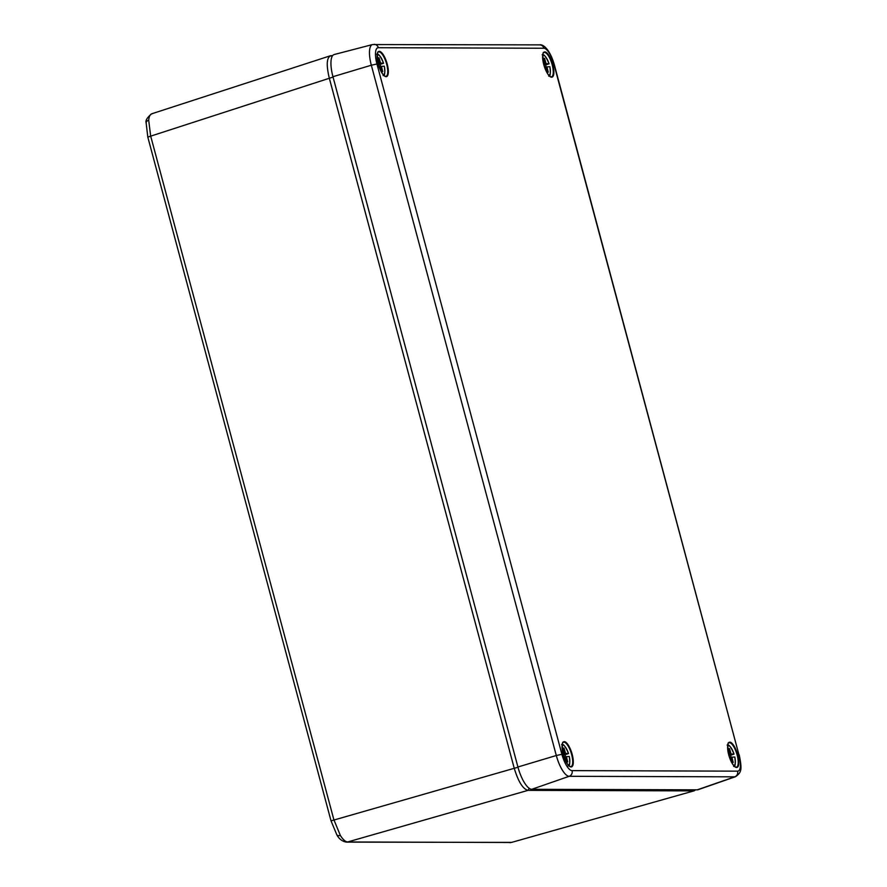 <?xml version="1.0" encoding="UTF-8"?>
<svg xmlns="http://www.w3.org/2000/svg" width="887" height="887" viewBox="0 0 887 887"><rect width="100%" height="100%" fill="white"/><g stroke="black" fill="none" stroke-linecap="round" stroke-linejoin="round"><path stroke-width="1.33" d="M378.372 64.418L380.068 64.429A11.32 3.703 -106.9 0 1 380.49 65.871A11.32 3.703 -106.9 0 1 380.678 66.592M380.068 64.429L383.539 63.276A10.444 3.415 73.1 0 0 377.23 54.772M378.062 63.265L379.392 63.077L378.084 57.81L379.037 57.821L380.556 63.077L383.539 63.276M383.295 74.752A10.444 3.415 73.1 0 0 384.315 66.181L381.432 66.359L382.729 71.625L381.787 71.614L380.268 66.359L378.893 66.159M378.339 64.319L381.787 63.276M378.195 63.797L380.556 63.077M380.368 66.68L381.432 66.359M378.117 63.465L379.392 63.077M378.15 58.087L379.037 57.821M384.315 66.181L384.326 66.215C385.18 73.155 384.77 76.271 383.106 75.539M563.334 754.715L565.041 754.726A11.32 3.703 -106.9 0 1 565.462 756.167A11.32 3.703 -106.9 0 1 565.64 756.888M565.041 754.726L568.5 753.584A10.444 3.415 73.1 0 0 562.192 745.08M563.034 753.562L564.354 753.373L563.057 748.107L563.999 748.118L565.518 753.373L568.5 753.584M568.257 765.049A10.444 3.415 73.1 0 0 569.277 756.478L566.394 756.655L567.702 761.922L566.749 761.911L565.23 756.655L563.866 756.456M563.3 754.615L566.749 753.573M563.167 754.094L565.518 753.373M565.329 756.977L566.394 756.655M563.079 753.762L564.354 753.373M563.123 748.384L563.999 748.118M728.859 755.247L730.555 755.258A11.32 3.703 -106.9 0 1 730.977 756.7A11.32 3.703 -106.9 0 1 731.165 757.42M730.555 755.258L734.026 754.116A10.444 3.415 73.1 0 0 727.717 745.612M728.549 754.094L729.879 753.906L728.571 748.639L729.524 748.65L731.032 753.906L734.026 754.116C731.043 747.042 728.737 744.027 727.129 745.047M733.771 765.581A10.444 3.415 73.1 0 0 734.802 757.01L731.919 757.188L733.216 762.454L732.274 762.454L730.755 757.188L729.38 756.988M728.826 755.147L732.274 754.105M728.682 754.626L731.032 753.906M730.855 757.509L731.919 757.188M728.604 754.294L729.879 753.906M728.637 748.916L729.524 748.65M734.846 757.021L734.813 757.054C735.667 763.984 735.245 767.1 733.593 766.368M543.886 64.951L545.594 64.962A11.32 3.703 -106.9 0 1 546.015 66.403A11.32 3.703 -106.9 0 1 546.204 67.124M545.594 64.962L549.064 63.809A10.444 3.415 73.1 0 0 542.755 55.316M543.587 63.797L544.906 63.609L543.609 58.342L544.551 58.354L546.07 63.609L549.064 63.809M548.809 75.284A10.444 3.415 73.1 0 0 549.84 66.713L546.946 66.891L548.255 72.157L547.312 72.146L545.793 66.891L544.418 66.691M543.864 64.851L547.301 63.809M543.72 64.33L546.07 63.609M545.882 67.212L546.946 66.891M543.631 63.997L544.906 63.609M543.676 58.62L544.551 58.354M697.282 789.829A23.162 7.573 73.1 0 0 698.136 789.685L735.523 776.702A21.587 7.063 -106.9 0 1 734.735 776.835L697.282 789.829L531.768 789.297A23.162 7.573 73.1 0 1 517.919 767L332.947 76.703A23.162 7.573 73.1 0 1 334.199 54.539L372.507 44.561A21.587 7.063 -106.9 0 0 371.331 65.217L332.947 76.703M695.619 789.818L694.211 790.805L511.611 842.395L346.562 842.129A4.635 4.357 90.2 0 0 347.693 841.963L510.912 842.495A4.635 4.357 90.2 0 1 509.77 842.65M152.553 113.669C150.402 113.78 149.116 115.953 148.694 120.177L150.635 135.911L333.856 819.677L340.353 835.432C343.036 839.679 345.486 841.852 347.693 841.963L528.02 790.361C522.853 789.031 518.241 781.602 514.183 768.075L329.243 77.901C326.061 64.396 326.704 56.979 331.161 55.659L332.625 55.67M694.089 789.818L693.501 790.894L528.02 790.361L529.162 788.288M148.694 120.177A4.635 3.393 4.9 0 0 146.144 122.905L146.144 122.905C145.324 120.51 147.198 117.472 151.744 113.791L330.352 55.781L332.237 56.269M543.753 64.54A13.172 4.313 -106.9 0 1 547.534 53.586A13.172 4.313 -106.9 0 1 553.421 75.528A13.172 4.313 -106.9 0 1 543.753 64.54M551.459 76.859A12.717 4.158 73.1 0 0 551.814 63.465A12.717 4.158 73.1 0 0 544.075 52.533C542.633 51.49 542.534 55.493 543.775 64.54C546.503 72.756 549.064 76.859 551.459 76.859M378.228 64.008A13.172 4.313 -106.9 0 1 382.02 53.054A13.172 4.313 -106.9 0 1 387.896 74.996A13.172 4.313 -106.9 0 1 378.228 64.008C377.019 54.961 377.108 50.958 378.561 52A12.717 4.158 73.1 0 1 386.3 62.933A12.717 4.158 73.1 0 1 385.934 76.326C383.55 76.326 380.989 72.224 378.261 64.008M728.715 754.837A13.172 4.313 -106.9 0 1 732.507 743.883A13.172 4.313 -106.9 0 1 738.383 765.825A13.172 4.313 -106.9 0 1 728.715 754.837C727.495 745.79 727.595 741.787 729.036 742.829A12.717 4.158 73.1 0 1 736.775 753.762A12.717 4.158 73.1 0 1 736.421 767.155C734.037 767.166 731.476 763.053 728.748 754.837M563.19 754.305A13.172 4.313 -106.9 0 1 566.981 743.35A13.172 4.313 -106.9 0 1 572.858 765.293A13.172 4.313 -106.9 0 1 563.19 754.305M570.906 766.623A12.717 4.158 73.1 0 0 571.261 753.229A12.717 4.158 73.1 0 0 563.522 742.297C562.081 741.255 561.981 745.257 563.223 754.305C565.95 762.521 568.512 766.634 570.906 766.623M737.574 771.158A16.964 5.544 73.1 0 0 738.971 754.87L554.009 64.574A16.964 5.544 73.1 0 0 543.864 48.242L378.339 47.71A16.964 5.544 73.1 0 0 376.942 63.997L561.903 754.294A16.964 5.544 73.1 0 0 572.048 770.626L737.574 771.158A4.635 4.357 -89.8 0 1 734.735 776.835L569.21 776.302A21.587 7.063 -106.9 0 1 556.304 755.513L517.919 767M561.903 754.294L556.304 755.513L371.331 65.217L376.942 63.997M572.048 770.626A4.635 4.357 -89.8 0 1 569.21 776.302L531.768 789.297M738.971 754.87L554.297 64.64C549.674 48.73 542.777 44.017 539.695 44.882L372.507 44.561M543.864 48.242A4.635 4.357 -89.8 0 0 539.695 44.882M378.339 47.71A4.635 4.357 -89.8 0 0 374.17 44.35M336.628 834.379A4.635 2.772 -31.8 0 0 336.783 834.711L336.783 834.711A4.635 2.772 -31.8 0 0 340.353 835.432M517.975 767.233L331.028 820.863L147.807 137.086L333.046 77.058M383.583 63.276C380.556 56.214 378.25 53.187 376.642 54.218M568.545 753.573C565.529 746.51 563.212 743.494 561.604 744.515M568.079 765.836C569.731 766.568 570.141 763.452 569.332 756.5M549.097 63.809C546.082 56.746 543.775 53.719 542.168 54.75M548.632 76.071C550.284 76.803 550.705 73.688 549.885 66.736M735.523 776.702C741.432 772.322 742.264 770.171 739.259 754.937M346.562 842.129C342.327 841.497 339.067 839.024 336.783 834.711L331.028 820.863M511.611 842.395L694.155 790.816M146.144 122.905L147.807 137.086"/></g></svg>
